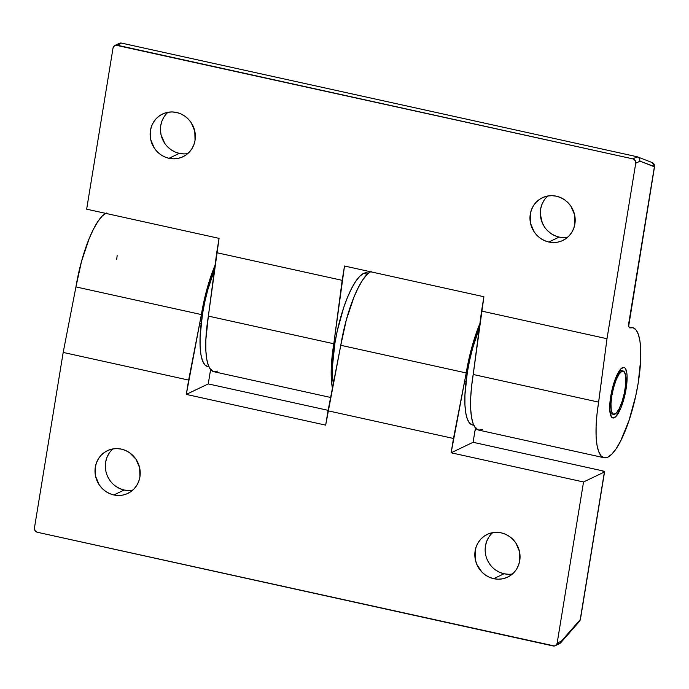 <?xml version="1.0" encoding="UTF-8"?>
<svg xmlns="http://www.w3.org/2000/svg" width="689" height="689" viewBox="0 0 689 689"><rect width="100%" height="100%" fill="white"/><g stroke="black" fill="none" stroke-linecap="round" stroke-linejoin="round"><path stroke-width="1.03" d="M610.954 414.037C611.169 413.658 608.594 413.383 610.885 396.192A3.703 0.723 -170.7 0 1 610.721 396.364A25.906 6.856 102.4 0 0 614.295 417.758A25.906 6.856 102.4 0 0 626.086 389.018L627.076 375.703L626.74 372.361L625.138 368.124L623.933 367.383L620.927 368.813L615.871 377.555L611.668 391.404L609.731 405.675L610.066 413.012L611.668 417.258L612.874 417.99L615.88 416.561L620.935 407.819L623.933 398.888L626.086 389.018A25.906 6.856 102.4 0 0 622.511 367.616A25.906 6.856 102.4 0 0 610.721 396.364A3.703 0.723 9.3 0 0 610.885 396.184A3.703 0.723 9.3 0 0 610.781 395.977M183.739 153.888L179.312 153.371L168.994 158.306A23.684 22.367 64.5 0 1 150.383 137.869A23.684 22.367 64.5 0 1 162.535 114.012A23.684 22.367 64.5 0 1 176.496 112.462L172.078 111.945L167.677 112.324L163.474 113.59L159.633 115.7L156.291 118.56L153.578 122.065L151.606 126.087L150.443 130.462L150.702 139.609L154.319 148.118L157.23 151.709L160.744 154.68L164.714 156.903L168.994 158.306L173.413 158.823L177.814 158.444L182.017 157.17L185.858 155.068L189.199 152.2L191.912 148.695L193.885 144.673L195.047 140.298L194.789 131.151L191.172 122.651L188.261 119.051L184.747 116.088L180.776 113.857L176.496 112.462A23.684 22.367 64.5 0 1 195.108 132.891A23.684 22.367 64.5 0 1 182.955 156.748A23.684 22.367 64.5 0 1 168.994 158.306L179.312 153.371A23.684 22.367 -115.5 0 0 187.778 153.569M563.568 237.619L559.141 237.094L548.823 242.028A23.684 22.367 64.5 0 1 530.22 221.6A23.684 22.367 64.5 0 1 542.364 197.743A23.684 22.367 64.5 0 1 556.324 196.184L551.906 195.667L547.505 196.046L543.302 197.321L539.461 199.422L536.12 202.29L533.407 205.796L531.434 209.818L530.272 214.193L530.53 223.339L534.147 231.84L537.067 235.44L540.572 238.403L544.543 240.633L548.823 242.028L553.241 242.545L557.642 242.166L561.845 240.9L565.686 238.79L569.036 235.931L571.741 232.426L573.713 228.403L574.876 224.028L574.617 214.882L571 206.373L568.089 202.781L564.575 199.81L560.605 197.588L556.324 196.184A23.684 22.367 64.5 0 1 574.936 216.622A23.684 22.367 64.5 0 1 562.784 240.478A23.684 22.367 64.5 0 1 548.823 242.028L559.141 237.094A23.684 22.367 -115.5 0 0 567.607 237.3M482.395 429.505L478.743 430.108L475.643 428.213L473.197 423.881L471.517 417.301L470.656 408.706L470.656 398.431L471.517 386.873L483.902 296.735L481.551 311.066L607 338.721L635.74 163.224L607 338.721L596.958 414.528L596.106 426.086L596.106 436.361L596.967 444.956L598.646 451.536L601.084 455.86L604.193 457.754L607.844 457.151L611.91 454.068L616.216 448.634L620.608 441.038L628.971 420.652L635.723 396.003L638.169 383.239L640.684 359.83L640.727 349.719L639.96 341.184L638.41 334.527L636.119 329.997L633.191 327.766L629.712 327.904A66.609 17.63 -77.6 0 1 632.743 327.645A66.609 17.63 -77.6 0 1 638.169 383.239A66.609 17.63 -77.6 0 1 604.064 457.729A66.609 17.63 -77.6 0 1 598.638 402.135L607 338.721L481.551 311.066L473.197 374.48L598.638 402.135L473.197 374.48A66.609 17.63 102.4 0 0 478.614 430.082L604.064 457.729M120.515 43.019L121.505 43.097L117.113 45.19A3.703 3.497 64.5 0 0 113.039 48.006L86.65 209.172L113.039 48.006L114.477 45.698L115.735 45.173L632.838 158.875L635.137 160.468L635.74 163.224L639.995 161.192L639.487 158.384L637.23 156.773L632.838 158.875L117.113 45.19L121.505 43.097L637.23 156.773L121.505 43.097L118.827 43.622L117.836 44.639M637.23 156.773L639.487 158.384L639.995 161.192L654.55 166.626A3.703 0.723 -170.7 0 1 654.386 166.798A3.703 3.566 -68.7 0 0 652.242 162.578L637.23 156.773L632.838 158.875A3.703 3.497 64.5 0 1 635.74 163.224L639.995 161.192L654.386 166.798L628.514 324.777M628.437 325.277L628.764 326.75L628.437 325.26L654.386 166.798L653.956 164.025L651.734 162.423M217.56 371.121L213.909 371.724L210.808 369.829L208.362 365.506L206.683 358.917L205.822 350.331L205.822 340.056L208.362 316.105L333.803 343.759L331.271 367.711L331.271 377.977L332.425 388.183A66.609 17.63 -77.6 0 1 333.803 343.759L344.509 266.014L483.902 296.735L344.509 266.014L342.166 280.337L216.716 252.691L219.068 238.36L86.65 209.172L219.068 238.36L208.362 316.105L333.803 343.759L342.166 280.337L216.716 252.691L208.362 316.105A66.609 17.63 102.4 0 0 213.779 371.698L330.625 397.458M547.858 195.986A23.684 22.367 -115.5 0 0 541.158 219.653A23.684 22.367 -115.5 0 0 559.141 237.094L554.86 235.698L550.89 233.468L547.385 230.505M544.474 226.905L542.269 222.823L540.288 213.823L540.589 209.258L541.752 204.883L543.724 200.861M168.03 112.255A23.684 22.367 -115.5 0 0 161.329 135.922A23.684 22.367 -115.5 0 0 179.312 153.371L175.032 151.968L171.061 149.746L167.556 146.774M164.645 143.183L161.028 134.682L160.459 130.1L160.761 125.536L161.924 121.152L163.896 117.139M629.712 327.904L628.644 326.267M493.694 578.691A23.684 22.367 64.5 0 1 475.083 558.254A23.684 22.367 64.5 0 1 487.235 534.397A23.684 22.367 64.5 0 1 501.196 532.847L496.778 532.33L492.377 532.709L488.174 533.975L484.333 536.085L480.982 538.944L478.278 542.45L476.306 546.472L475.143 550.847L475.401 559.993L476.814 564.412L481.93 572.094L485.444 575.065L489.414 577.287L493.694 578.691L498.113 579.208L502.514 578.82L506.716 577.554L510.558 575.453L513.899 572.585L516.612 569.08L518.584 565.058L519.747 560.682L519.489 551.536L515.872 543.035L512.952 539.435L509.447 536.473L505.476 534.242L501.196 532.847A23.684 22.367 64.5 0 1 519.799 553.276A23.684 22.367 64.5 0 1 507.655 577.132A23.684 22.367 64.5 0 1 493.694 578.691L504.012 573.756L493.694 578.691M492.73 532.64A23.684 22.367 -115.5 0 0 486.029 556.307A23.684 22.367 -115.5 0 0 504.012 573.756L499.732 572.352L495.761 570.13M113.866 494.96A23.684 22.367 64.5 0 1 95.254 474.532A23.684 22.367 64.5 0 1 107.406 450.675A23.684 22.367 64.5 0 1 121.367 449.116L116.949 448.599L112.548 448.978L108.345 450.253L104.504 452.354L101.154 455.214L98.449 458.728L96.477 462.75L95.315 467.125L95.573 476.271L99.19 484.772L102.101 488.363L105.615 491.335L109.585 493.565L113.866 494.96L118.284 495.477L122.685 495.098L126.888 493.832L130.729 491.722L134.071 488.863L136.784 485.357L138.756 481.335L139.919 476.952L139.66 467.814L136.043 459.305L129.618 452.742L125.648 450.52L121.367 449.116A23.684 22.367 64.5 0 1 139.97 469.554A23.684 22.367 64.5 0 1 127.827 493.41A23.684 22.367 64.5 0 1 113.866 494.96L124.184 490.025L113.866 494.96M112.901 448.918A23.684 22.367 -115.5 0 0 106.201 472.576A23.684 22.367 -115.5 0 0 124.184 490.025L119.903 488.63L115.933 486.4M105.598 213.349A66.609 17.63 102.4 0 0 75.936 286.917L63.19 352.432L188.64 380.087L201.386 314.572L75.936 286.917L63.19 352.432L188.64 380.087L186.288 394.409L325.673 425.13L328.024 410.808L453.474 438.462L451.123 452.785L583.54 481.973L604.399 472.008L580.233 619.626L561.406 641.106L557.151 643.138L583.54 481.973L557.151 643.138L556.66 644.456L554.456 645.981L37.352 532.27L553.078 645.955A3.703 3.497 64.5 0 0 555.265 645.714L560.071 643.371L557.47 643.853M370.432 271.724A66.609 17.63 102.4 0 0 340.779 345.292L328.024 410.808L453.474 438.462L466.22 372.947L340.779 345.292L325.673 425.13L186.288 394.409L201.386 314.572A66.609 17.63 -77.6 0 1 215.071 265.179L206.933 289.182L201.386 314.572L75.936 286.917L81.483 261.527L89.191 238.566L93.497 229.118L97.89 221.522L102.205 216.079L106.261 213.004M116.717 259.365L117.147 255.628M63.19 352.432L34.45 527.92L63.19 352.432M211.196 369.519L210.024 373.076L208.25 383.911L328.119 410.334L208.25 383.911L186.288 394.409L208.25 383.911L210.024 373.076A3.703 0.982 -77.6 0 1 210.937 369.984M476.03 427.895L474.859 431.452L473.085 442.295L602.014 470.716L604.399 472.008L583.54 481.973L451.123 452.785L473.085 442.295L602.014 470.716A3.703 0.723 -170.7 0 1 604.572 471.836A3.703 0.723 -170.7 0 1 604.399 472.008L580.233 619.626A3.703 0.723 9.3 0 0 580.396 619.463L578.993 621.771L579.845 620.849M37.352 532.27L35.053 530.676L34.45 527.92A3.703 3.497 64.5 0 0 37.352 532.27M475.772 428.36A3.703 0.982 -77.6 0 0 474.859 431.452L473.085 442.295L451.123 452.785L466.22 372.947A66.609 17.63 -77.6 0 1 479.906 323.554L471.767 347.557L466.22 372.947L340.779 345.292L346.317 319.903L354.025 296.942L358.34 287.494L362.733 279.898L367.039 274.463L371.095 271.38M109.508 479.837L107.303 475.754M105.899 471.336L105.331 466.754L105.632 462.19L106.795 457.815L108.767 453.793M128.602 490.551L124.184 490.025A23.684 22.367 -115.5 0 0 132.65 490.232M489.345 563.568L487.14 559.477M485.728 555.058L485.159 550.485L485.461 545.921L486.623 541.537L488.596 537.523M508.43 574.273L504.012 573.756A23.684 22.367 -115.5 0 0 512.478 573.954M560.622 642.871L579.527 621.297A3.703 3.212 -138.8 0 0 580.233 619.626L561.406 641.106L560.071 643.371M560.967 642.398L561.406 641.106L557.151 643.138A3.703 3.497 64.5 0 1 555.265 645.714M621.926 371.199L619.962 370.768L621.926 371.199A22.203 5.874 -77.6 0 1 623.183 371.009A22.203 5.874 -77.6 0 1 624.596 391.74A22.203 5.874 -77.6 0 1 614.881 414.175A22.203 5.874 -77.6 0 1 613.623 414.373A22.203 5.874 -77.6 0 1 612.211 393.634A22.203 5.874 -77.6 0 1 621.926 371.199L624.174 371.629L625.552 375.264L625.552 385.409L624.182 393.789L621.926 402.006L619.135 408.81L616.242 413.15L613.666 414.382L611.815 412.306L611.255 410.11L610.971 403.823L611.815 395.839L613.666 387.373L616.233 379.717L619.135 374.041L621.926 371.199M207.733 366.574L204.797 364.782L202.488 360.7L200.904 354.482L200.094 346.369L200.094 336.663L202.488 314.046L204.788 301.997L207.725 290.06L214.477 269.675A62.906 16.648 102.4 0 0 200.361 331.848A62.906 16.648 102.4 0 0 207.613 366.548L208.922 366.841M472.568 424.958L469.631 423.167L467.323 419.076L465.738 412.857L464.929 404.744L464.929 395.038L467.323 372.422L469.622 360.373L472.559 348.445L479.311 328.05A62.906 16.648 102.4 0 0 465.196 390.224A62.906 16.648 102.4 0 0 472.447 424.932L473.756 425.216M368.417 273.171L367.108 272.878A62.906 16.648 102.4 0 0 363.542 273.421L367.254 274.248L363.542 273.421A62.906 16.648 102.4 0 0 340.151 319.214A62.906 16.648 102.4 0 0 333.312 383.627M333.321 383.67L332.511 375.557L332.511 365.85L334.906 343.234L337.205 331.185L343.587 307.905L347.42 297.57L351.493 288.639L355.636 281.474L359.71 276.332L363.542 273.421L366.987 272.853M652.242 162.578L654.55 166.626L628.652 326.285M114.925 45.44L119.292 43.347M610.885 396.192L613.916 383.446L617.387 374.747L620.625 370.182M579.527 621.297L580.396 619.463L604.572 471.836M613.623 414.373L610.798 413.744M465.997 381.827L464.558 381.508M333.579 352.639L332.554 352.415M201.154 323.451L199.724 323.132M623.183 371.009L620.358 370.381"/></g></svg>
